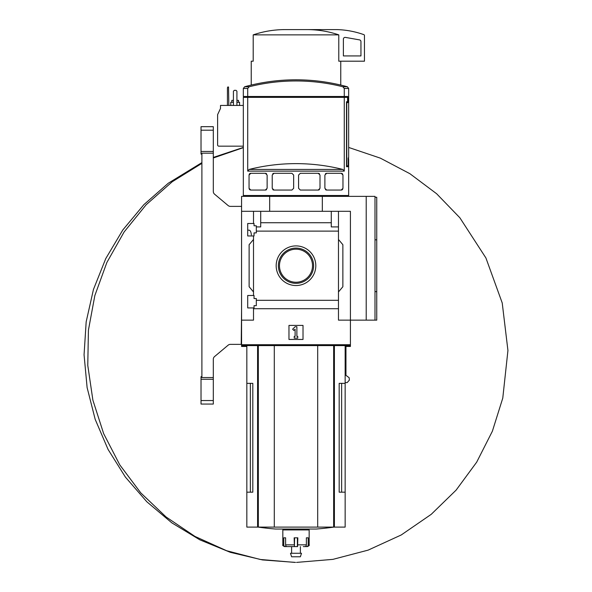 <?xml version="1.0" encoding="UTF-8"?>
<svg xmlns="http://www.w3.org/2000/svg" width="592" height="592" viewBox="0 0 592 592"><rect width="100%" height="100%" fill="white"/><g stroke="black" fill="none" stroke-linecap="round" stroke-linejoin="round"><path stroke-width="0.89" d="M251.371 234.994C251.104 231.975 250.342 230.362 249.077 230.17L247.715 230.17M247.715 307.936L247.715 295.475L254.035 295.475L254.035 298.546L256.321 298.546L256.321 305.657L254.035 305.657L254.035 307.936L247.715 307.936M247.715 235.964L247.715 223.495L254.035 223.495L254.035 225.781L256.321 225.781L256.321 232.893L254.035 232.893L254.035 235.964L247.715 235.964M253.509 235.964L253.509 295.475M253.509 223.495L253.509 211.3L241.573 211.3L241.573 196.374L374.995 196.374L374.995 320.139L376.749 320.139L376.749 291.634L374.995 291.634M276.175 265.719A19.817 19.817 0 0 1 305.901 248.559A19.817 19.817 0 0 1 305.901 282.88A19.817 19.817 0 0 1 276.175 265.719M253.509 307.936L253.509 320.139L241.573 320.139L241.573 344.722L350.412 344.722L350.412 320.139L338.476 320.139L338.476 300.314L256.321 300.314M338.476 300.314L338.476 231.117L256.321 231.117M241.573 320.139L241.573 211.3M338.476 231.117L338.476 226.921L331.276 226.921L331.276 222.725L260.709 222.725L260.709 226.921L256.321 226.921M331.276 222.725L331.276 211.3L253.509 211.3M338.476 308.713L253.509 308.713M348.192 158.804L348.658 158.804L348.658 195.501L243.327 195.501L243.327 97.362L247.722 97.362L247.722 171.125L249.136 169.438A191.956 191.956 0 0 1 342.849 169.438L249.136 169.438M348.296 158.804L348.296 166.707L346.498 166.707L348.296 166.707M342.849 169.438L344.263 171.125L344.263 97.362L347.593 97.362L347.593 101.75L346.498 101.75L346.498 166.707M249.062 174.832A1.754 1.754 0 0 0 249.047 175.047L250.801 173.293L265.371 173.293L267.133 175.047L267.133 188.3L265.371 190.054L250.801 190.054L249.047 188.3A1.754 1.754 0 0 0 249.062 188.53M249.047 175.047L249.047 188.3M273.978 190.054L272.224 188.3L272.224 175.047L273.978 173.293L291.9 173.293L293.654 175.047L293.654 188.3L291.9 190.054L273.978 190.054A1.754 1.754 0 0 1 272.764 189.573M300.329 190.054L298.575 188.3L298.575 175.047L300.329 173.293L318.252 173.293L320.006 175.047L320.006 188.3L318.252 190.054L300.329 190.054M326.643 190.054L324.89 188.3L324.89 175.047L326.643 173.293L341.214 173.293L342.968 175.047L342.968 188.3L341.214 190.054L326.643 190.054A1.754 1.754 0 0 1 325.467 189.603M247.722 96.489L243.327 96.489L243.327 88.46L244.614 86.765L249.136 86.765A191.956 191.956 0 0 1 342.849 86.765L344.263 88.46L344.263 96.489L247.722 96.489L247.722 88.46L249.136 86.765M250.349 97.362L250.349 96.489M342.516 97.362L342.516 96.489M344.263 88.46L348.658 88.46L348.658 157.931L348.192 157.931L348.192 165.827L346.749 165.827L346.749 102.631L347.763 102.631L347.763 96.489L344.263 96.489M366.211 196.374L366.211 320.139L350.412 320.139L350.412 211.3L331.276 211.3M260.709 211.3L260.709 222.725M338.476 211.3L338.476 226.921M253.509 291.967L249.121 286.735L249.121 244.703L253.509 239.471M338.476 239.471L342.864 244.703L342.864 286.735L338.476 291.967M288.97 339.453L288.97 325.408L303.015 325.408L303.015 339.453L288.97 339.453M269.663 211.3L269.663 196.374M322.329 211.3L322.329 196.374M366.211 320.139L374.995 320.139M292.633 329.204L295.112 326.725L296.873 326.725L296.873 336.382L297.746 336.382L297.746 338.136L294.239 338.136L294.239 336.382L295.112 336.382L295.112 329.204L293.876 330.447L292.633 329.204M278.366 265.719A17.634 17.634 0 0 1 304.806 250.453A17.634 17.634 0 0 1 304.806 280.985A17.634 17.634 0 0 1 278.366 265.719M279.461 265.719A16.532 16.532 0 0 1 304.258 251.408A16.532 16.532 0 0 1 304.258 280.031A16.532 16.532 0 0 1 279.461 265.719M244.614 86.765A193.11 193.11 0 0 1 295.993 79.809C313.434 79.816 330.558 82.14 347.371 86.765L342.849 86.765M344.263 97.362L247.722 97.362M249.299 189.203A1.754 1.754 0 0 0 249.75 189.706M250.261 189.973A1.754 1.754 0 0 0 250.801 190.054M265.371 190.054A1.754 1.754 0 0 0 266.555 189.603M266.548 173.745A1.754 1.754 0 0 0 265.371 173.293M250.801 173.293A1.754 1.754 0 0 0 250.016 173.478M249.75 173.641A1.754 1.754 0 0 0 249.299 174.144M273.978 173.293A1.754 1.754 0 0 0 272.764 173.774M318.252 190.054A1.754 1.754 0 0 0 319.465 189.573M319.465 173.774A1.754 1.754 0 0 0 318.252 173.293M341.214 190.054A1.754 1.754 0 0 0 341.998 189.869M342.265 189.706A1.754 1.754 0 0 0 342.716 189.203M342.716 174.144A1.754 1.754 0 0 0 342.265 173.641M341.754 173.375A1.754 1.754 0 0 0 341.214 173.293M326.643 173.293A1.754 1.754 0 0 0 325.467 173.745M250.349 383.342L250.349 492.181L252.806 492.181L252.806 383.342L246.834 383.342L246.834 527.102L345.151 527.102L345.151 492.181L339.179 492.181L341.636 492.181L341.636 383.342M252.806 492.181L246.834 492.181M345.151 345.595L345.151 383.342L339.179 383.342L339.179 492.181M345.151 383.342L345.151 492.181M241.573 344.722L241.573 345.595L350.412 345.595L350.412 344.722M345.957 345.595L345.957 375.328L349.169 377.74L349.354 380.145L347.141 382.617L345.151 382.617M374.995 239.804L376.749 239.804L376.749 197.254L374.995 197.254M374.995 291.612L376.749 291.612L376.749 239.827L374.995 239.827M307.603 29.6C318.222 29.674 328.619 31.428 338.779 34.869L338.779 61.198L364.457 61.198L364.457 35.483A0.881 0.881 0 0 0 363.873 34.654A87.779 87.779 0 0 0 337.248 29.6L284.382 29.6C273.719 29.681 263.322 31.435 253.206 34.869L253.206 61.198L251.23 61.198L251.23 85.07M338.779 34.869L253.206 34.869M345.454 37.4A1.754 1.754 0 0 0 343.39 39.131L343.39 55.937L360.95 55.937L360.95 41.603A1.754 1.754 0 0 0 359.499 39.879L345.454 37.4M274.296 345.595L274.296 527.102M317.689 345.595L317.689 527.102M333.747 527.102A263.329 263.329 0 0 1 316.15 529.048L275.835 529.048A263.329 263.329 0 0 1 258.238 527.102M303.326 546.601L304.984 546.601A1.754 1.384 90 0 0 306.367 544.847L306.367 537.825L308.203 537.825L308.203 544.847L309.157 544.847L309.157 529.929L282.828 529.929L282.828 544.847C282.347 545.232 282.932 545.817 284.582 546.601L285.411 546.601L284.582 546.601M297.584 546.601L297.828 537.825L294.157 537.825L294.402 546.601L287.002 546.601A1.754 1.384 -90 0 1 285.618 544.847L285.618 537.825L283.783 537.825L283.783 544.847A1.754 1.628 90 0 0 285.411 546.601L288.119 546.601M305.257 546.571L306.575 546.601A1.754 1.628 -90 0 0 308.203 544.847M297.384 537.825L297.384 546.601L291.604 546.601L291.604 553.276M294.601 537.825L294.402 546.601M301.491 553.276L290.494 553.276L291.604 556.783L300.381 556.783L301.491 553.276M241.573 310.667L241.218 344.366L230.384 344.366A3.508 3.508 0 0 0 228.127 345.188L214.563 356.569A3.508 3.508 0 0 0 213.305 359.263L213.305 377.555L201.894 377.555L201.894 153.18L213.305 153.18L213.305 191.49A3.508 3.508 0 0 0 214.563 194.176L228.127 205.557A3.508 3.508 0 0 0 230.384 206.379L241.573 206.379M201.021 151.456L213.305 151.456L213.305 126.681L201.021 126.681L201.021 154.068L201.894 154.068M213.305 379.28L213.305 404.055L201.021 404.055L201.021 379.28L213.305 379.28L213.305 377.555M213.305 404.055L201.021 404.055M201.894 376.667L201.021 376.667L201.021 379.28M213.305 151.456L213.305 153.18M241.573 345.595L241.573 346.475L246.834 346.475M345.957 346.475L350.412 346.475L350.412 345.595M243.327 105.443L220.505 105.443L220.505 108.425L217.612 114.633L217.612 144.936A1.228 1.228 0 0 0 218.84 146.165L243.327 146.165M243.327 147.645L213.305 157.983L243.327 147.645M294.757 562.4L260.214 559.462L226.632 550.723L194.953 536.419L166.063 516.957L140.763 492.877L119.769 464.853L103.667 433.67L92.9 400.199L87.771 365.368L88.423 330.166L94.846 295.556L106.849 262.522L124.105 231.983L146.128 204.78L172.302 181.692L201.894 163.355L172.302 181.692L146.128 204.78L124.105 231.983L106.849 262.522L94.846 295.556L88.423 330.166L87.771 365.368L92.9 400.199L103.667 433.67L119.769 464.853L140.763 492.877L166.063 516.957L194.953 536.419L226.632 550.723L260.214 559.462L294.705 562.4M236.918 102.275L239.553 102.275L239.553 105.443M230.776 105.443L230.776 102.275L233.411 102.275M236.918 100.351L238.502 100.351L238.502 102.275M231.827 102.275L231.827 100.351L233.411 100.351M228.845 105.443L228.527 87.009L227.757 87.009L227.439 87.882L227.439 105.443M236.918 105.443L236.918 91.22L236.045 90.339L234.284 90.339L233.411 91.22L233.411 105.443M344.263 171.125L247.722 171.125M247.722 88.46L243.327 88.46M334.399 345.595L334.399 527.102M257.587 345.595L257.587 527.102M258.327 345.595L258.327 527.102M333.659 345.595L333.659 527.102M283.783 544.847L282.828 544.847M294.157 544.847L285.618 544.847M306.367 544.847L297.828 544.847M213.305 400.547L201.021 400.547M213.305 130.196L201.021 130.196M347.778 196.374L348.658 195.501M244.207 196.374L243.327 195.501M348.658 88.46L347.371 86.765M246.834 345.595L246.834 383.342M340.763 61.198L340.763 85.07M309.157 544.847C309.638 545.232 309.054 545.817 307.403 546.601M287.216 529.048L287.216 529.929M304.769 529.048L304.769 529.929M300.381 546.601L300.381 553.276M348.658 147.438L380.323 158.131L409.893 173.7L436.63 193.747L459.866 217.775L485.914 257.949L502.223 302.963L507.936 350.494L502.778 398.098L492.381 431.205L476.686 462.16L456.121 490.117L431.242 514.322L401.235 534.968L368.12 550.131L332.889 559.366L296.592 562.4M243.327 147.438L213.305 157.435M201.894 162.615L168.261 183.239L143.915 204.617L122.796 229.985L105.783 258.541L93.462 289.436L86.173 321.811L84.064 354.8L87.113 387.582L95.194 419.373L108.077 449.446L125.43 477.13L146.846 501.787L171.843 522.862L199.874 539.852L230.31 552.321L262.441 559.921L295.497 562.4"/></g></svg>
